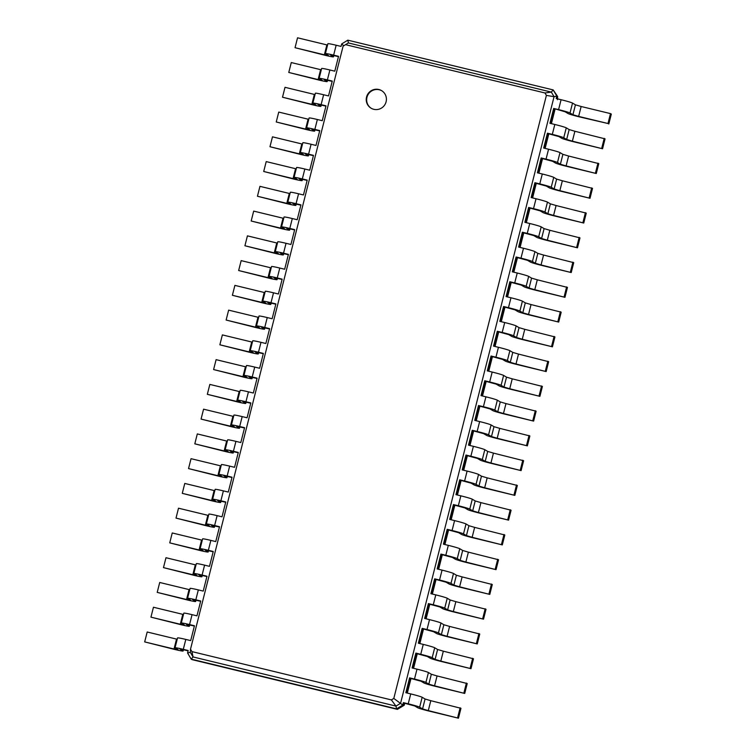 <?xml version="1.0" encoding="UTF-8"?>
<svg xmlns="http://www.w3.org/2000/svg" width="756" height="756" viewBox="0 0 756 756"><rect width="100%" height="100%" fill="white"/><g stroke="black" fill="none" stroke-linecap="round" stroke-linejoin="round"><path stroke-width="1.13" d="M553.685 108.439L565.129 111.793L568.03 113.532A10.234 0.567 -165.8 0 0 579.474 116.897L607.985 123.511L578.642 116.405L572.925 114.723L570.015 112.984A10.234 0.567 -165.8 0 0 558.58 109.62L553.685 108.439L549.933 123.285L554.819 124.475L552.315 134.379L547.429 133.188L543.668 148.044L548.554 149.234L546.049 159.138L541.164 157.947L537.403 172.803L542.288 173.993L539.784 183.897L534.898 182.706L531.137 197.562L536.023 198.752L533.519 208.647L528.633 207.465L524.872 222.321L529.758 223.502L527.253 233.406L522.368 232.224L518.607 247.08L523.492 248.261L520.988 258.165L516.102 256.983L512.341 271.839L517.236 273.02L514.723 282.924L509.837 281.742L506.076 296.598L510.971 297.779L508.457 307.683L503.572 306.501L499.81 321.357L504.706 322.538L502.192 332.442L497.306 331.26L493.545 346.116L498.44 347.297L495.936 357.201L491.041 356.019L487.28 370.875L492.175 372.056L489.671 381.96L484.776 380.769L481.014 395.624L485.91 396.815L483.405 406.719L478.51 405.528L474.749 420.383L479.644 421.574L477.14 431.478L472.245 430.287L468.493 445.142L473.379 446.333L470.875 456.237L465.979 455.046L462.228 469.901L467.113 471.082L464.609 480.986L459.714 479.805L455.962 494.66L460.848 495.841L458.344 505.745L453.449 504.564L449.697 519.419L454.583 520.6L452.079 530.504L447.193 529.323L443.432 544.178L448.317 545.36L445.813 555.263L440.928 554.082L437.166 568.937L442.052 570.118L439.548 580.022L434.662 578.841L430.901 593.696L435.787 594.877L433.282 604.781L428.397 603.6L424.636 618.455L429.521 619.636L427.017 629.54L422.131 628.359L418.37 643.205L423.256 644.395L420.752 654.299L415.866 653.108L412.105 667.964L417 669.154L414.486 679.058L409.601 677.867L405.84 692.723L410.735 693.913L408.221 703.817L403.335 702.626L402.712 705.102L396.569 708.873L191.192 659.128L187.564 652.986L188.187 650.51L183.292 649.328L185.806 639.425L190.692 640.606L194.453 625.751L189.558 624.569L192.071 614.666L196.957 615.847L200.718 600.992L195.823 599.81L198.327 589.907L203.222 591.088L206.983 576.242L202.088 575.051L204.593 565.148L209.488 566.338L213.249 551.483L208.354 550.292L210.858 540.389L215.753 541.579L219.514 526.724L214.619 525.533L217.123 515.63L222.018 516.82L225.77 501.965L220.884 500.784L223.389 490.88L228.284 492.062L232.035 477.206L227.15 476.025L229.654 466.121L234.549 467.302L238.301 452.447L233.415 451.266L235.919 441.362L240.814 442.543L244.566 427.688L239.68 426.507L242.185 416.603L247.07 417.784L250.831 402.929L245.946 401.748L248.45 391.844L253.336 393.025L257.097 378.17L252.211 376.989L254.715 367.085L259.601 368.266L263.362 353.411L258.476 352.23L260.981 342.326L265.866 343.507L269.627 328.662L264.742 327.471L267.246 317.567L272.132 318.758L275.893 303.903L271.007 302.712L273.511 292.808L278.397 293.999L282.158 279.144L277.263 277.953L279.777 268.049L284.662 269.24L288.423 254.385L283.528 253.194L286.042 243.3L290.928 244.481L294.689 229.626L289.794 228.444L292.307 218.541L297.193 219.722L300.954 204.867L296.059 203.685L298.563 193.782L303.458 194.963L307.219 180.108L302.324 178.926L304.829 169.023L309.724 170.204L313.485 155.349L308.59 154.167L311.094 144.264L315.989 145.445L319.75 130.59L314.855 129.408L317.359 119.505L322.254 120.686L326.006 105.831L321.12 104.649L323.625 94.746L328.52 95.927L332.271 81.072L327.386 79.89L329.89 69.987L334.785 71.177L338.537 56.322L333.651 55.131L336.155 45.228L341.05 46.418L341.674 43.942L347.817 40.172L553.184 89.917L556.822 96.059L556.199 98.535L561.084 99.716L558.58 109.62M608.807 124.003L611.32 114.099L610.489 113.608L581.147 106.501L575.429 104.819L572.528 103.081A10.234 0.567 -165.8 0 0 561.084 99.716M555.084 109.072L551.398 123.644M548.818 133.831L545.133 148.403M542.553 158.58L538.867 173.162M536.288 183.339L532.602 197.921M530.032 208.098L526.337 222.68M523.766 232.857L520.071 247.439M517.501 257.616L513.806 272.198M511.236 282.375L507.541 296.947M504.97 307.134L501.275 321.706M498.705 331.893L495.019 346.465M492.44 356.652L488.754 371.224M486.174 381.411L482.489 395.983M479.909 406.161L476.223 420.742M473.643 430.92L469.958 445.501M467.378 455.679L463.693 470.26M461.113 480.438L457.427 495.019M454.847 505.197L451.162 519.778M448.582 529.956L444.897 544.528M442.317 554.715L438.631 569.287M436.051 579.474L432.366 594.046M429.795 604.233L426.1 618.805M423.53 628.992L419.835 643.564M417.265 653.751L413.57 668.323M410.999 678.501L407.304 693.082M404.734 703.26L404.233 705.225L397.391 709.364L192.024 659.619L191.192 659.128L193.045 656.945L191.948 651.606L190.512 649.187L343.111 46.144L345.53 44.661L544.963 92.969L546.399 95.388L393.8 698.431L391.381 699.914L191.948 651.606M410.735 693.913A10.234 0.567 -165.8 0 1 422.169 697.268L425.07 699.007L430.797 700.689L460.962 708.296L458.457 718.2L429.115 711.094A10.234 0.567 -165.8 0 1 417.681 707.729L414.77 705.991L404.167 703.127L403.534 705.603L393.8 698.431M417 669.154A10.234 0.567 -165.8 0 1 428.435 672.519L431.336 674.257L437.062 675.94L467.227 683.537L464.723 693.441L435.38 686.335A10.234 0.567 -165.8 0 1 423.946 682.97L421.035 681.232L410.432 678.368L406.737 692.94M423.256 644.395A10.234 0.567 -165.8 0 1 434.7 647.76L437.601 649.498L443.328 651.181L473.492 658.778L470.988 668.682L441.646 661.576A10.234 0.567 -165.8 0 1 430.211 658.211L427.301 656.473L416.698 653.609L413.003 668.181M429.521 619.636A10.234 0.567 -165.8 0 1 440.965 623.001L443.866 624.74L449.593 626.422L479.758 634.019L477.253 643.923L447.911 636.817A10.234 0.567 -165.8 0 1 436.477 633.452L433.566 631.714L422.963 628.85L419.268 643.432M435.787 594.877A10.234 0.567 -165.8 0 1 447.231 598.242L450.132 599.98L455.849 601.663L486.023 609.26L483.519 619.164L454.176 612.058A10.234 0.567 -165.8 0 1 442.742 608.693L439.831 606.955L429.228 604.091L425.534 618.673M442.052 570.118A10.234 0.567 -165.8 0 1 453.496 573.483L456.397 575.221L462.114 576.904L492.288 584.511L489.784 594.405L460.442 587.299A10.234 0.567 -165.8 0 1 449.007 583.944L446.097 582.205L435.484 579.332L431.799 593.914M448.317 545.36A10.234 0.567 -165.8 0 1 459.761 548.724L462.663 550.462L468.38 552.145L498.554 559.752L496.049 569.655L466.707 562.549A10.234 0.567 -165.8 0 1 455.263 559.185L452.362 557.446L441.75 554.573L438.064 569.155M454.583 520.6A10.234 0.567 -165.8 0 1 466.027 523.965L468.928 525.703L474.645 527.386L504.819 534.993L502.315 544.896L472.972 537.79A10.234 0.567 -165.8 0 1 461.529 534.426L458.627 532.687L448.015 529.814L444.33 544.396M460.848 495.841A10.234 0.567 -165.8 0 1 472.292 499.206L475.193 500.945L480.91 502.627L511.084 510.234L508.571 520.137L479.238 513.031A10.234 0.567 -165.8 0 1 467.794 509.667L464.893 507.928L454.28 505.065L450.595 519.637M467.113 471.082A10.234 0.567 -165.8 0 1 478.557 474.447L481.459 476.185L487.176 477.868L517.35 485.475L514.836 495.378L485.503 488.272A10.234 0.567 -165.8 0 1 474.059 484.908L471.158 483.169L460.546 480.306L456.86 494.878M473.379 446.333A10.234 0.567 -165.8 0 1 484.813 449.688L487.724 451.426L493.441 453.109L523.615 460.716L521.101 470.619L491.769 463.513A10.234 0.567 -165.8 0 1 480.325 460.149L477.423 458.41L466.811 455.547L463.126 470.119M479.644 421.574A10.234 0.567 -165.8 0 1 491.079 424.938L493.989 426.677L499.707 428.35L529.871 435.957L527.367 445.86L498.034 438.754A10.234 0.567 -165.8 0 1 486.59 435.39L483.689 433.651L473.076 430.788L469.391 445.36M485.91 396.815A10.234 0.567 -165.8 0 1 497.344 400.179L500.255 401.918L505.972 403.6L536.136 411.198L533.632 421.101L504.299 413.995A10.234 0.567 -165.8 0 1 492.855 410.631L489.954 408.892L479.342 406.029L475.656 420.601M492.175 372.056A10.234 0.567 -165.8 0 1 503.609 375.42L506.52 377.159L512.237 378.841L542.402 386.439L539.897 396.342L510.565 389.236A10.234 0.567 -165.8 0 1 499.121 385.872L496.219 384.133L485.607 381.27L481.922 395.851M498.44 347.297A10.234 0.567 -165.8 0 1 509.875 350.661L512.785 352.4L518.503 354.082L548.667 361.68L546.163 371.583L516.82 364.477A10.234 0.567 -165.8 0 1 505.386 361.113L502.485 359.374L491.873 356.511L488.187 371.092M504.706 322.538A10.234 0.567 -165.8 0 1 516.14 325.902L519.051 327.641L524.768 329.323L554.932 336.921L552.428 346.824L523.086 339.718A10.234 0.567 -165.8 0 1 511.651 336.363L508.75 334.625L498.138 331.752L494.452 346.333M510.971 297.779A10.234 0.567 -165.8 0 1 522.405 301.143L525.307 302.882L531.033 304.564L561.198 312.171L558.693 322.075L529.351 314.959A10.234 0.567 -165.8 0 1 517.917 311.604L515.006 309.865L504.403 306.993L500.708 321.574M517.236 273.02A10.234 0.567 -165.8 0 1 528.671 276.384L531.572 278.123L537.299 279.805L567.463 287.412L564.959 297.316L535.617 290.209A10.234 0.567 -165.8 0 1 524.182 286.845L521.271 285.106L510.669 282.234L506.974 296.815M523.492 248.261A10.234 0.567 -165.8 0 1 534.936 251.625L537.837 253.364L543.564 255.046L573.728 262.653L571.224 272.557L541.882 265.45A10.234 0.567 -165.8 0 1 530.447 262.086L527.537 260.347L516.934 257.484L513.239 272.056M529.758 223.502A10.234 0.567 -165.8 0 1 541.202 226.866L544.103 228.605L549.829 230.287L579.994 237.894L577.49 247.798L548.147 240.691A10.234 0.567 -165.8 0 1 536.713 237.327L533.802 235.589L523.199 232.725L519.504 247.297M536.023 198.752A10.234 0.567 -165.8 0 1 547.467 202.107L550.368 203.846L556.085 205.528L586.259 213.135L583.755 223.039L554.413 215.932A10.234 0.567 -165.8 0 1 542.978 212.568L540.067 210.829L529.465 207.966L525.77 222.538M542.288 173.993A10.234 0.567 -165.8 0 1 553.732 177.348L556.633 179.096L562.351 180.769L592.524 188.376L590.02 198.28L560.678 191.173A10.234 0.567 -165.8 0 1 549.243 187.809L546.333 186.071L535.72 183.207L532.035 197.779M548.554 149.234A10.234 0.567 -165.8 0 1 559.998 152.599L562.899 154.337L568.616 156.019L598.79 163.617L596.286 173.521L566.943 166.414A10.234 0.567 -165.8 0 1 555.499 163.05L552.598 161.311L541.986 158.448L538.3 173.02M554.819 124.475A10.234 0.567 -165.8 0 1 566.263 127.84L569.164 129.578L574.881 131.261L605.055 138.858L602.551 148.762L573.209 141.655A10.234 0.567 -165.8 0 1 561.765 138.291L558.864 136.552L548.251 133.689L544.566 148.261M554.517 108.93L550.831 123.511M557.455 99.707L557.654 96.551L557.096 98.752M347.817 40.172L348.412 42.941L551.332 92.1L553.184 89.917L557.654 96.551L556.822 96.059L554.063 96.702L400.576 703.278L395.974 706.104L391.381 699.914M610.489 113.608L607.985 123.511M404.233 705.225L397.391 709.364L396.569 708.873L395.974 706.104L193.045 656.945L190.314 652.343L190.512 649.187M548.251 133.689L547.429 133.188M541.986 158.448L541.164 157.947M535.72 183.207L534.898 182.706M529.465 207.966L528.633 207.465M523.199 232.725L522.368 232.224M516.934 257.484L516.102 256.983M510.669 282.234L509.837 281.742M504.403 306.993L503.572 306.501M498.138 331.752L497.306 331.26M491.873 356.511L491.041 356.019M485.607 381.27L484.776 380.769M479.342 406.029L478.51 405.528M473.076 430.788L472.245 430.287M466.811 455.547L465.979 455.046M460.546 480.306L459.714 479.805M454.28 505.065L453.449 504.564M448.015 529.814L447.193 529.323M441.75 554.573L440.928 554.082M435.484 579.332L434.662 578.841M429.228 604.091L428.397 603.6M422.963 628.85L422.131 628.359M416.698 653.609L415.866 653.108M410.432 678.368L409.601 677.867M404.167 703.127L403.335 702.626M544.963 92.969L551.332 92.1L554.063 96.702L546.399 95.388M602.551 148.762L572.377 141.164L566.66 139.482L563.749 137.743A10.234 0.567 -165.8 0 0 552.315 134.379M596.286 173.521L566.112 165.914L560.394 164.241L557.493 162.502A10.234 0.567 -165.8 0 0 546.049 159.138M590.02 198.28L559.846 190.673L554.129 188.991L551.228 187.252A10.234 0.567 -165.8 0 0 539.784 183.897M583.755 223.039L553.581 215.432L547.864 213.75L544.963 212.011A10.234 0.567 -165.8 0 0 533.519 208.647M577.49 247.798L547.316 240.191L541.598 238.509L538.697 236.77A10.234 0.567 -165.8 0 0 527.253 233.406M571.224 272.557L541.05 264.95L535.333 263.268L532.432 261.529A10.234 0.567 -165.8 0 0 520.988 258.165M564.959 297.316L534.785 289.709L529.068 288.027L526.167 286.288A10.234 0.567 -165.8 0 0 514.723 282.924M558.693 322.075L528.529 314.468L522.802 312.786L519.901 311.047A10.234 0.567 -165.8 0 0 508.457 307.683M552.428 346.824L522.264 339.227L516.537 337.545L513.636 335.806A10.234 0.567 -165.8 0 0 502.192 332.442M546.163 371.583L515.998 363.986L510.272 362.304L507.37 360.565A10.234 0.567 -165.8 0 0 495.936 357.201M539.897 396.342L509.733 388.745L504.006 387.063L501.105 385.324A10.234 0.567 -165.8 0 0 489.671 381.96M533.632 421.101L503.468 413.504L497.75 411.822L494.84 410.083A10.234 0.567 -165.8 0 0 483.405 406.719M527.367 445.86L497.202 438.253L491.485 436.581L488.574 434.832A10.234 0.567 -165.8 0 0 477.14 431.478M521.101 470.619L490.937 463.012L485.22 461.33L482.309 459.591A10.234 0.567 -165.8 0 0 470.875 456.237M514.836 495.378L484.672 487.771L478.954 486.089L476.044 484.35A10.234 0.567 -165.8 0 0 464.609 480.986M508.571 520.137L478.406 512.53L472.689 510.848L469.778 509.109A10.234 0.567 -165.8 0 0 458.344 505.745M502.315 544.896L472.141 537.289L466.424 535.607L463.513 533.868A10.234 0.567 -165.8 0 0 452.079 530.504M496.049 569.655L465.876 562.048L460.158 560.366L457.257 558.627A10.234 0.567 -165.8 0 0 445.813 555.263M489.784 594.405L459.61 586.807L453.893 585.125L450.992 583.386A10.234 0.567 -165.8 0 0 439.548 580.022M483.519 619.164L453.345 611.566L447.628 609.884L444.726 608.145A10.234 0.567 -165.8 0 0 433.282 604.781M477.253 643.923L447.079 636.325L441.362 634.643L438.461 632.904A10.234 0.567 -165.8 0 0 427.017 629.54M470.988 668.682L440.814 661.084L435.097 659.402L432.196 657.663A10.234 0.567 -165.8 0 0 420.752 654.299M464.723 693.441L434.549 685.834L428.832 684.161L425.93 682.422A10.234 0.567 -165.8 0 0 414.486 679.058M458.457 718.2L428.293 710.593L422.566 708.911L419.665 707.172A10.234 0.567 -165.8 0 0 408.221 703.817M373.823 109.318A10.234 10.045 -59.1 0 0 381.591 90.635A10.234 10.045 -59.1 0 0 367.709 94.254A10.234 10.045 -59.1 0 0 373.823 109.318M604.224 138.367L601.719 148.27M188.112 650.793L179.994 649.064L182.971 650.878A10.234 0.567 14.2 0 1 183.113 651.02A10.234 0.567 14.2 0 1 174.853 649.498L144.679 641.901L174.022 649.007L178.151 649.763L175.175 647.949A10.234 0.567 14.2 0 1 175.033 647.816A10.234 0.567 14.2 0 1 183.292 649.328M194.377 626.034L186.259 624.305L189.236 626.119A10.234 0.567 14.2 0 1 189.378 626.261A10.234 0.567 14.2 0 1 181.119 624.74L150.945 617.142L180.287 624.248L184.417 625.004L181.44 623.199A10.234 0.567 14.2 0 1 181.298 623.057A10.234 0.567 14.2 0 1 189.558 624.569M200.642 601.275L192.525 599.546L195.502 601.36A10.234 0.567 14.2 0 1 195.643 601.502A10.234 0.567 14.2 0 1 187.384 599.98L157.21 592.383L186.552 599.489L190.682 600.245L187.705 598.44A10.234 0.567 14.2 0 1 187.564 598.298A10.234 0.567 14.2 0 1 195.823 599.81M206.908 576.516L198.79 574.796L201.767 576.601A10.234 0.567 14.2 0 1 201.909 576.743A10.234 0.567 14.2 0 1 193.649 575.231L163.476 567.624L192.818 574.73L196.947 575.486L193.971 573.681A10.234 0.567 14.2 0 1 193.829 573.539A10.234 0.567 14.2 0 1 202.088 575.051M213.173 551.757L205.056 550.037L208.032 551.842A10.234 0.567 14.2 0 1 208.165 551.984A10.234 0.567 14.2 0 1 199.915 550.472L169.741 542.865L199.083 549.971L203.213 550.727L200.236 548.922A10.234 0.567 14.2 0 1 200.094 548.78A10.234 0.567 14.2 0 1 208.354 550.292M219.438 526.998L211.321 525.278L214.298 527.083A10.234 0.567 14.2 0 1 214.43 527.225A10.234 0.567 14.2 0 1 206.171 525.713L176.006 518.106L205.349 525.212L209.478 525.968L206.501 524.163A10.234 0.567 14.2 0 1 206.36 524.021A10.234 0.567 14.2 0 1 214.619 525.533M225.704 502.239L217.586 500.519L220.563 502.324A10.234 0.567 14.2 0 1 220.695 502.466A10.234 0.567 14.2 0 1 212.436 500.954L182.272 493.347L211.614 500.453L215.744 501.209L212.767 499.404A10.234 0.567 14.2 0 1 212.625 499.262A10.234 0.567 14.2 0 1 220.884 500.784M231.969 477.48L223.852 475.76L226.828 477.565A10.234 0.567 14.2 0 1 226.961 477.707A10.234 0.567 14.2 0 1 218.701 476.195L188.537 468.588L217.879 475.694L221.999 476.46L219.032 474.645A10.234 0.567 14.2 0 1 218.89 474.503A10.234 0.567 14.2 0 1 227.15 476.025M238.234 452.731L230.117 451.001L233.084 452.816A10.234 0.567 14.2 0 1 233.226 452.948A10.234 0.567 14.2 0 1 224.967 451.436L194.802 443.829L224.135 450.935L228.265 451.701L225.297 449.886A10.234 0.567 14.2 0 1 225.156 449.744A10.234 0.567 14.2 0 1 233.415 451.266M244.5 427.972L236.382 426.242L239.35 428.057A10.234 0.567 14.2 0 1 239.491 428.198A10.234 0.567 14.2 0 1 231.232 426.677L201.068 419.079L230.4 426.186L234.53 426.942L231.563 425.127A10.234 0.567 14.2 0 1 231.421 424.985A10.234 0.567 14.2 0 1 239.68 426.507M250.765 403.213L242.648 401.483L245.615 403.298A10.234 0.567 14.2 0 1 245.757 403.439A10.234 0.567 14.2 0 1 237.497 401.918L207.333 394.32L236.666 401.427L240.795 402.183L237.828 400.368A10.234 0.567 14.2 0 1 237.686 400.226A10.234 0.567 14.2 0 1 245.946 401.748M257.031 378.454L248.913 376.724L251.88 378.539A10.234 0.567 14.2 0 1 252.022 378.68A10.234 0.567 14.2 0 1 243.763 377.159L213.598 369.561L242.931 376.668L247.061 377.424L244.084 375.609A10.234 0.567 14.2 0 1 243.952 375.477A10.234 0.567 14.2 0 1 252.211 376.989M263.296 353.695L255.178 351.965L258.146 353.78A10.234 0.567 14.2 0 1 258.287 353.921A10.234 0.567 14.2 0 1 250.028 352.4L219.864 344.802L249.196 351.909L253.326 352.665L250.349 350.86A10.234 0.567 14.2 0 1 250.217 350.718A10.234 0.567 14.2 0 1 258.476 352.23M269.561 328.936L261.434 327.216L264.411 329.021A10.234 0.567 14.2 0 1 264.553 329.162A10.234 0.567 14.2 0 1 256.293 327.65L226.129 320.043L255.462 327.15L259.591 327.906L256.615 326.101A10.234 0.567 14.2 0 1 256.482 325.959A10.234 0.567 14.2 0 1 264.742 327.471M275.817 304.177L267.7 302.457L270.676 304.262A10.234 0.567 14.2 0 1 270.818 304.403A10.234 0.567 14.2 0 1 262.559 302.891L232.385 295.284L261.727 302.391L265.857 303.147L262.88 301.342A10.234 0.567 14.2 0 1 262.748 301.2A10.234 0.567 14.2 0 1 271.007 302.712M282.082 279.418L273.965 277.698L276.942 279.503A10.234 0.567 14.2 0 1 277.083 279.644A10.234 0.567 14.2 0 1 268.824 278.132L238.65 270.525L267.993 277.632L272.122 278.388L269.145 276.583A10.234 0.567 14.2 0 1 269.013 276.441A10.234 0.567 14.2 0 1 277.263 277.953M288.348 254.659L280.23 252.939L283.207 254.744A10.234 0.567 14.2 0 1 283.349 254.885A10.234 0.567 14.2 0 1 275.089 253.373L244.916 245.766L274.258 252.873L278.388 253.629L275.411 251.824A10.234 0.567 14.2 0 1 275.269 251.682A10.234 0.567 14.2 0 1 283.528 253.194M294.613 229.9L286.496 228.18L289.472 229.985A10.234 0.567 14.2 0 1 289.614 230.126A10.234 0.567 14.2 0 1 281.355 228.614L251.181 221.007L280.523 228.114L284.653 228.879L281.676 227.065A10.234 0.567 14.2 0 1 281.534 226.923A10.234 0.567 14.2 0 1 289.794 228.444M300.879 205.141L292.761 203.421L295.738 205.235A10.234 0.567 14.2 0 1 295.88 205.367A10.234 0.567 14.2 0 1 287.62 203.855L257.446 196.248L286.789 203.355L290.918 204.12L287.941 202.306A10.234 0.567 14.2 0 1 287.8 202.164A10.234 0.567 14.2 0 1 296.059 203.685M307.144 180.391L299.026 178.662L302.003 180.476A10.234 0.567 14.2 0 1 302.145 180.618A10.234 0.567 14.2 0 1 293.886 179.096L263.712 171.489L293.054 178.605L297.184 179.361L294.207 177.547A10.234 0.567 14.2 0 1 294.065 177.405A10.234 0.567 14.2 0 1 302.324 178.926M313.409 155.632L305.292 153.903L308.268 155.717A10.234 0.567 14.2 0 1 308.401 155.859A10.234 0.567 14.2 0 1 300.151 154.337L269.977 146.74L299.319 153.846L303.449 154.602L300.472 152.788A10.234 0.567 14.2 0 1 300.33 152.646A10.234 0.567 14.2 0 1 308.59 154.167M319.675 130.873L311.557 129.144L314.534 130.958A10.234 0.567 14.2 0 1 314.666 131.1A10.234 0.567 14.2 0 1 306.407 129.578L276.242 121.981L305.585 129.087L309.714 129.843L306.738 128.029A10.234 0.567 14.2 0 1 306.596 127.896A10.234 0.567 14.2 0 1 314.855 129.408M325.94 106.114L317.822 104.385L320.799 106.199A10.234 0.567 14.2 0 1 320.931 106.341A10.234 0.567 14.2 0 1 312.672 104.819L282.508 97.222L311.85 104.328L315.98 105.084L313.003 103.279A10.234 0.567 14.2 0 1 312.861 103.137A10.234 0.567 14.2 0 1 321.12 104.649M332.205 81.355L324.088 79.635L327.065 81.44A10.234 0.567 14.2 0 1 327.197 81.582A10.234 0.567 14.2 0 1 318.938 80.06L288.773 72.463L318.115 79.569L322.236 80.325L319.268 78.52A10.234 0.567 14.2 0 1 319.126 78.378A10.234 0.567 14.2 0 1 327.386 79.89M338.471 56.596L330.353 54.876L333.32 56.681A10.234 0.567 14.2 0 1 333.462 56.823A10.234 0.567 14.2 0 1 325.203 55.311L295.038 47.704L324.371 54.81L328.501 55.566L325.534 53.761A10.234 0.567 14.2 0 1 325.392 53.619A10.234 0.567 14.2 0 1 333.651 55.131M597.958 163.126L595.454 173.029M591.693 187.875L589.189 197.779M585.428 212.634L582.923 222.538M579.162 237.393L576.658 247.297M572.897 262.152L570.393 272.056M566.631 286.911L564.127 296.815M560.366 311.67L557.862 321.574M554.101 336.429L551.596 346.333M547.835 361.188L545.331 371.092M541.579 385.947L539.066 395.851M535.314 410.706L532.8 420.61M529.049 435.465L526.535 445.36M522.783 460.215L520.279 470.119M516.518 484.974L514.014 494.878M510.253 509.733L507.748 519.637M503.987 534.492L501.483 544.396M497.722 559.251L495.218 569.155M491.457 584.01L488.952 593.914M485.191 608.769L482.687 618.673M478.926 633.528L476.422 643.432M472.661 658.287L470.156 668.191M466.395 683.046L463.891 692.95M460.13 707.796L457.626 717.699M348.412 42.941L345.53 44.661M381.789 90.767A10.234 10.045 -59.1 0 0 368.125 94.509A10.234 10.045 -59.1 0 0 371.281 108.316M187.564 652.986L190.314 652.343M144.679 641.901L147.193 631.997L177.197 639.264M175.033 647.816L177.547 637.913A10.234 0.567 14.2 0 1 185.806 639.425M150.945 617.142L153.449 607.238L183.462 614.505M181.298 623.057L183.812 613.154A10.234 0.567 14.2 0 1 192.071 614.666M157.21 592.383L159.714 582.479L189.728 589.746M187.564 598.298L190.077 588.395A10.234 0.567 14.2 0 1 198.327 589.907M163.476 567.624L165.98 557.72L195.993 564.987M193.829 573.539L196.333 563.636A10.234 0.567 14.2 0 1 204.593 565.148M169.741 542.865L172.245 532.961L202.258 540.228M200.094 548.78L202.599 538.877A10.234 0.567 14.2 0 1 210.858 540.389M176.006 518.106L178.511 508.202L208.524 515.469M206.36 524.021L208.864 514.118A10.234 0.567 14.2 0 1 217.123 515.63M182.272 493.347L184.776 483.443L214.789 490.71M212.625 499.262L215.129 489.359A10.234 0.567 14.2 0 1 223.389 490.88M188.537 468.588L191.041 458.684L221.054 465.951M218.89 474.503L221.395 464.6A10.234 0.567 14.2 0 1 229.654 466.121M194.802 443.829L197.307 433.925L227.32 441.192M225.156 449.744L227.66 439.841A10.234 0.567 14.2 0 1 235.919 441.362M201.068 419.079L203.572 409.176L233.585 416.443M231.421 424.985L233.925 415.082A10.234 0.567 14.2 0 1 242.185 416.603M207.333 394.32L209.837 384.417L239.85 391.684M237.686 400.226L240.191 390.332A10.234 0.567 14.2 0 1 248.45 391.844M213.598 369.561L216.103 359.658L246.116 366.925M243.952 375.477L246.456 365.573A10.234 0.567 14.2 0 1 254.715 367.085M219.864 344.802L222.368 334.899L252.381 342.166M250.217 350.718L252.721 340.814A10.234 0.567 14.2 0 1 260.981 342.326M226.129 320.043L228.633 310.14L258.647 317.407M256.482 325.959L258.987 316.055A10.234 0.567 14.2 0 1 267.246 317.567M232.385 295.284L234.899 285.381L264.912 292.648M262.748 301.2L265.252 291.296A10.234 0.567 14.2 0 1 273.511 292.808M238.65 270.525L241.164 260.622L271.168 267.889M269.013 276.441L271.517 266.537A10.234 0.567 14.2 0 1 279.777 268.049M244.916 245.766L247.429 235.863L277.433 243.13M275.269 251.682L277.783 241.778A10.234 0.567 14.2 0 1 286.042 243.3M251.181 221.007L253.685 211.104L283.698 218.371M281.534 226.923L284.048 217.019A10.234 0.567 14.2 0 1 292.307 218.541M257.446 196.248L259.951 186.345L289.964 193.612M287.8 202.164L290.313 192.26A10.234 0.567 14.2 0 1 298.563 193.782M263.712 171.489L266.216 161.595L296.229 168.862M294.065 177.405L296.569 167.501A10.234 0.567 14.2 0 1 304.829 169.023M269.977 146.74L272.481 136.836L302.495 144.103M300.33 152.646L302.835 142.742A10.234 0.567 14.2 0 1 311.094 144.264M276.242 121.981L278.747 112.077L308.76 119.344M306.596 127.896L309.1 117.993A10.234 0.567 14.2 0 1 317.359 119.505M282.508 97.222L285.012 87.318L315.025 94.585M312.861 103.137L315.365 93.234A10.234 0.567 14.2 0 1 323.625 94.746M288.773 72.463L291.277 62.559L321.291 69.826M319.126 78.378L321.631 68.475A10.234 0.567 14.2 0 1 329.89 69.987M295.038 47.704L297.543 37.8L327.556 45.067M325.392 53.619L327.896 43.716A10.234 0.567 14.2 0 1 336.155 45.228M341.674 43.942L343.8 45.766M572.528 103.081L570.015 112.984M575.429 104.819L572.925 114.723M581.147 106.501L578.642 116.405M566.263 127.84L563.749 137.743M569.164 129.578L566.66 139.482M574.881 131.261L572.377 141.164M559.998 152.599L557.493 162.502M562.899 154.337L560.394 164.241M568.616 156.019L566.112 165.914M553.732 177.348L551.228 187.252M556.633 179.096L554.129 188.991M562.351 180.769L559.846 190.673M547.467 202.107L544.963 212.011M550.368 203.846L547.864 213.75M556.085 205.528L553.581 215.432M541.202 226.866L538.697 236.77M544.103 228.605L541.598 238.509M549.829 230.287L547.316 240.191M534.936 251.625L532.432 261.529M537.837 253.364L535.333 263.268M543.564 255.046L541.05 264.95M528.671 276.384L526.167 286.288M531.572 278.123L529.068 288.027M537.299 279.805L534.785 289.709M522.405 301.143L519.901 311.047M525.307 302.882L522.802 312.786M531.033 304.564L528.529 314.468M516.14 325.902L513.636 335.806M519.051 327.641L516.537 337.545M524.768 329.323L522.264 339.227M509.875 350.661L507.37 360.565M512.785 352.4L510.272 362.304M518.503 354.082L515.998 363.986M503.609 375.42L501.105 385.324M506.52 377.159L504.006 387.063M512.237 378.841L509.733 388.745M497.344 400.179L494.84 410.083M500.255 401.918L497.75 411.822M505.972 403.6L503.468 413.504M491.079 424.938L488.574 434.832M493.989 426.677L491.485 436.581M499.707 428.35L497.202 438.253M484.813 449.688L482.309 459.591M487.724 451.426L485.22 461.33M493.441 453.109L490.937 463.012M478.557 474.447L476.044 484.35M481.459 476.185L478.954 486.089M487.176 477.868L484.672 487.771M472.292 499.206L469.778 509.109M475.193 500.945L472.689 510.848M480.91 502.627L478.406 512.53M466.027 523.965L463.513 533.868M468.928 525.703L466.424 535.607M474.645 527.386L472.141 537.289M459.761 548.724L457.257 558.627M462.663 550.462L460.158 560.366M468.38 552.145L465.876 562.048M453.496 573.483L450.992 583.386M456.397 575.221L453.893 585.125M462.114 576.904L459.61 586.807M447.231 598.242L444.726 608.145M450.132 599.98L447.628 609.884M455.849 601.663L453.345 611.566M440.965 623.001L438.461 632.904M443.866 624.74L441.362 634.643M449.593 626.422L447.079 636.325M434.7 647.76L432.196 657.663M437.601 649.498L435.097 659.402M443.328 651.181L440.814 661.084M428.435 672.519L425.93 682.422M431.336 674.257L428.832 684.161M437.062 675.94L434.549 685.834M422.169 697.268L419.665 707.172M425.07 699.007L422.566 708.911M430.797 700.689L428.293 710.593M174.022 649.007L176.526 639.103M182.971 650.878L183.283 649.621M180.287 624.248L182.791 614.345M189.236 626.119L189.548 624.872M186.552 599.489L189.057 589.585M195.502 601.36L195.813 600.113M192.818 574.73L195.322 564.827M201.767 576.601L202.079 575.354M199.083 549.971L201.587 540.067M208.032 551.842L208.344 550.595M205.349 525.212L207.853 515.308M214.298 527.083L214.609 525.836M211.614 500.453L214.118 490.55M220.563 502.324L220.875 501.077M217.879 475.694L220.383 465.79M226.828 477.565L227.14 476.318M224.135 450.935L226.649 441.041M233.084 452.816L233.406 451.559M230.4 426.186L232.914 416.282M239.35 428.057L239.671 426.8M236.666 401.427L239.179 391.523M245.615 403.298L245.936 402.041M242.931 376.668L245.435 366.764M251.88 378.539L252.202 377.291M249.196 351.909L251.701 342.005M258.146 353.78L258.467 352.532M255.462 327.15L257.966 317.246M264.411 329.021L264.732 327.773M261.727 302.391L264.231 292.487M270.676 304.262L270.998 303.014M267.993 277.632L270.497 267.728M276.942 279.503L277.263 278.255M274.258 252.873L276.762 242.969M283.207 254.744L283.519 253.496M280.523 228.114L283.027 218.21M289.472 229.985L289.784 228.737M286.789 203.355L289.293 193.451M295.738 205.235L296.05 203.978M293.054 178.605L295.558 168.701M302.003 180.476L302.315 179.219M299.319 153.846L301.824 143.942M308.268 155.717L308.58 154.46M305.585 129.087L308.089 119.183M314.534 130.958L314.846 129.711M311.85 104.328L314.354 94.424M320.799 106.199L321.111 104.952M318.115 79.569L320.62 69.665M327.065 81.44L327.376 80.193M324.371 54.81L326.885 44.906M333.32 56.681L333.642 55.434M183.453 649.669L183.113 651.02M189.718 624.91L189.378 626.261M195.984 600.151L195.643 601.502M202.249 575.392L201.909 576.743M208.514 550.633L208.165 551.984M214.78 525.874L214.43 527.225M221.045 501.115L220.695 502.466M227.301 476.356L226.961 477.707M233.566 451.597L233.226 452.948M239.832 426.838L239.491 428.198M246.097 402.088L245.757 403.439M252.362 377.329L252.022 378.68M258.628 352.57L258.287 353.921M264.893 327.811L264.553 329.162M271.158 303.052L270.818 304.403M277.424 278.293L277.083 279.644M283.689 253.534L283.349 254.885M289.954 228.775L289.614 230.126M296.22 204.016L295.88 205.367M302.485 179.257L302.145 180.618M308.75 154.498L308.401 155.859M315.016 129.749L314.666 131.1M321.281 104.989L320.931 106.341M327.537 80.231L327.197 81.582M333.802 55.471L333.462 56.823"/></g></svg>
